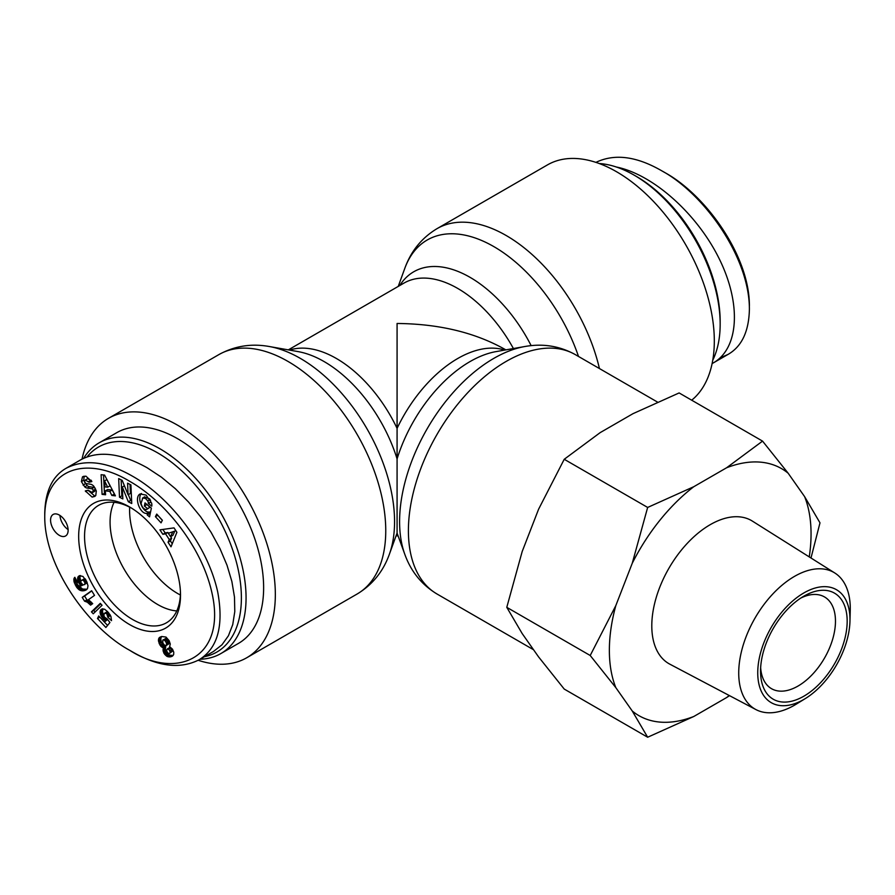 <?xml version="1.0" encoding="UTF-8"?>
<svg xmlns="http://www.w3.org/2000/svg" width="895" height="895" viewBox="0 0 895 895"><rect width="100%" height="100%" fill="white"/><g stroke="black" fill="none" stroke-linecap="round" stroke-linejoin="round"><path stroke-width="1.34" d="M129.596 510.34A67.875 39.19 60 0 1 129.674 507.152A67.875 39.19 60 0 0 180.387 594.996A67.875 39.19 60 0 1 129.596 510.34M87.095 456.864A118.364 68.344 60 0 1 216.109 514.054A118.364 68.344 60 0 1 204.452 656.695M200.032 659.246A121.675 70.246 -120 0 0 220.864 653.563A121.675 70.246 -120 0 0 220.864 513.07A121.675 70.246 -120 0 0 99.188 442.812A121.675 70.246 -120 0 0 83.705 458.262M99.188 442.812L116.753 432.677A121.675 70.246 60 0 1 238.428 502.923A121.675 70.246 60 0 1 238.428 643.427L220.864 653.563M176.785 610.927A67.326 38.877 60 0 1 110.074 522.053A67.326 38.877 60 0 1 114.079 502.308M59.965 515.453A12.418 7.171 -120 0 0 68.109 529.572M59.35 535.355A12.418 7.171 60 0 1 51.239 524.414A12.418 7.171 60 0 1 53.152 514.457A12.418 7.171 60 0 1 65.559 521.628A12.418 7.171 60 0 1 65.559 535.971A12.418 7.171 60 0 1 59.35 535.355M180.466 592.624A67.819 39.156 60 0 1 166.75 622.618A67.819 39.156 60 0 1 98.607 583.652A67.819 39.156 60 0 1 98.942 505.149A67.819 39.156 60 0 1 131.766 508.27M180.51 595.164A72.014 41.573 -120 0 0 180.51 594.347A72.014 41.573 -120 0 0 130.301 507.375A72.014 41.573 -120 0 0 78.67 535.825A72.014 41.573 -120 0 0 129.361 624.43A72.014 41.573 -120 0 0 180.51 595.164M129.596 481.275C164.624 500.92 201.901 546.744 211.992 593.083C226.759 658.418 176.516 680.401 129.607 650.251C88.762 628.178 44.448 566.826 44.75 516.628C44.75 466.306 88.65 456.271 129.596 481.275M161.671 636.513L165.978 637.061L169.121 640.652L170.285 644.042L169.625 646.615L172.5 649.188L173.775 652.265L173.675 654.469L172.377 656.147L169.916 656.93L167.186 656.494L163.942 653.238L163.013 650.106L163.427 648.047L159.992 645.116L158.415 640.473L159.053 637.945L161.671 636.513M145.024 502.9L151.367 508.136L149.554 516.862L147.216 514.938L147.216 513.327C140.168 514.938 133.657 497.083 140.146 493.95L146.075 495.103L151.624 503.18A7.54 4.352 60 0 1 151.781 506.178L148.302 503.527A3.054 1.768 -120 0 0 147.697 500.876L145.527 498.47L142.797 497.978L141.074 503.337C141.992 507.208 143.726 509.289 146.288 509.602L147.585 508.651L144.375 505.999L145.024 502.9M128.097 494.79L127.582 483.177L130.916 484.9L131.744 503.516L128.332 501.759L122.313 487.003L122.839 498.918L119.505 497.195L118.677 478.579L122.223 480.402L128.097 494.79L130.446 493.436L130.043 484.441M105.599 494.767L102.086 494.387L101.113 474.697L104.57 475.077L115.41 495.841L111.841 495.45L109.805 491.377L105.308 490.874L105.599 494.767M162.856 534.326L159.925 529.851L174.022 527.882L176.897 532.29L171.012 546.811L168.047 542.269L169.278 539.528L165.541 533.812L162.856 534.326L165.195 532.972L167.88 532.458L168.394 533.23M85.886 476.151L91.849 481.577L89.097 482.248L85.271 480.056L84.51 481.297A1.633 0.94 -120 0 0 86.065 483.591L90.473 484.206A6.12 3.535 60 0 1 93.93 486.388L96.313 490.975L95.765 495.573L94.736 496.445L92.118 497.094L85.316 490.907L88.124 490.225L92.409 492.586L93.225 490.471A1.633 0.94 -120 0 0 91.704 488.715L87.207 488.088A6.12 3.535 60 0 1 84.768 486.891L81.389 481.599L82.463 476.912L85.886 476.151M78.984 583.294L77.585 578.864L78.301 576.458L79.543 575.664L82.955 576.458L86.636 581.403L88.001 585.789L87.52 588.507L85.752 590.152L82.653 590.868L79.454 589.995L76.724 587.366L74.128 582.052L74.173 578.136L74.811 577.297L77.429 582.052L77.048 584.122L78.67 585.766L81.355 585.867L78.984 583.294L80.718 582.287L83.067 585.039L87.24 582.869M103.283 618.971L100.128 613.153L100.173 611.173L101.415 609.215L104.536 609.182L107.668 611.71L110.935 616.51L111.517 620.649L107.78 617.158L106.785 613.701L104.704 613.12L103.831 614.865L104.379 617.024L107.12 618.881L109.94 622.495L105.89 627.484L97.51 618.501L98.73 615.939L104.391 622.025L105.52 620.615L103.283 618.971L105.107 617.919M89.321 600.433L92.7 603.644L90.585 605.132L87.318 602.19L84.589 601.194L82.228 597.368L91.637 590.734L94.523 595.399L88.359 599.751L89.321 600.433M91.435 611.844L100.274 603.353L102.052 605.266L93.237 613.78L91.435 611.844L93.774 610.491L95.138 611.945M155.417 516.65L156.726 514.066L162.364 520.264L161.055 522.848L155.417 516.65L157.755 515.296L162.331 520.331M129.607 650.251L132.527 651.929C158.035 666.641 180.141 669.303 198.858 659.906C217.63 648.551 223.929 625.941 217.731 592.087C207.125 543.623 168.54 496.412 132.516 476.207C106.863 461.473 84.757 458.822 66.174 468.242C52.425 476.106 45.287 491.109 44.75 513.249L44.75 516.628M198.869 659.917L213.491 651.471L221.96 644.803L228.426 635.763L232.745 624.598L234.781 611.598L234.49 597.11L231.883 581.515L227.017 565.237L220.025 548.702L211.108 532.357L200.48 516.616L188.442 501.927L175.297 488.659L161.413 477.169L147.149 467.761C120.668 453.015 98.551 450.353 80.807 459.773L66.174 468.23M100.71 603.823L93.774 610.491M91.76 590.935L84.566 596.014L86.938 599.84L90.988 601.865M82.228 597.368L84.566 596.014M84.589 601.194L86.938 599.84M84.656 601.205L86.994 599.851M85.517 601.35L87.855 600.008M86.401 601.697L88.75 600.344M87.318 602.19L89.657 600.836M87.9 602.592L90.238 601.25M88.728 603.275L91.055 601.932M89.634 604.125L91.916 602.805M102.97 618.646L104.805 617.584M104.167 619.743L106.069 618.646M104.592 620.056L106.751 618.814M105.52 620.615L107.557 619.441M107.635 619.541L104.391 622.025L107.568 625.415M97.51 618.501L99.848 617.147M104.704 613.12L107.557 611.587M105.319 612.907L107.568 611.609M105.923 613.053L107.859 611.934M106.785 613.701L108.541 612.695M107.187 614.205L108.944 613.198M107.724 615.335L109.682 614.205M107.87 616.129L110.085 614.854M110.186 615.022L110.958 616.599M107.78 617.158L110.119 615.805M100.866 609.708L102.377 608.835M102.959 608.768L102.466 611.8L103.854 615.402M100.441 610.39L102.791 609.036M100.173 611.173L102.511 609.831M100.05 612.113L102.388 610.759M100.128 613.153L102.466 611.8M100.385 614.294L102.724 612.941M100.419 614.418L102.757 613.075M100.855 615.536L103.193 614.183M101.415 616.61L103.753 615.257M102.119 617.639L104.133 616.476M84.645 584.659L85.036 582.902L83.548 580.542L85.551 579.378M84.074 581L85.898 579.949M85.271 578.931L81.121 580.609L80.718 582.309M83.548 580.542L82.754 580.217L85.103 578.864M82.754 580.217L81.881 580.228L84.219 578.886M81.881 580.228L84.186 578.886M81.848 580.24L81.121 580.609M85.025 583.999L87.195 582.746M85.047 583.932L87.184 582.701M85.036 582.902L86.826 581.862M84.745 582.03L86.457 581.045M78.436 582.231L80.852 581.023M79.677 584.301L81.199 583.428M80.427 585.084L81.814 584.29M81.355 585.867L82.911 584.972M74.173 578.136L75.001 577.655M73.882 578.897L75.258 578.114M73.849 579.054L75.314 578.215M73.782 580.038L75.706 578.92M73.905 581.168L76.209 579.837M76.276 579.96L77.115 582.41M74.128 582.052L76.467 580.698M74.542 583.216L76.88 581.862M75.124 584.569L76.925 583.54M75.393 585.117L77.071 584.144M76.03 586.303L77.887 585.229M78.95 585.845L82.553 589.044L87.016 589.212M76.724 587.366L79.073 586.024M77.473 588.306L79.812 586.952M78.268 589.1L80.606 587.746M79.096 589.771L81.434 588.418M79.454 589.995L81.803 588.653M80.214 590.398L82.553 589.044M80.986 590.666L83.325 589.313M81.803 590.823L84.141 589.469M82.653 590.868L84.991 589.514M83.548 590.801L85.886 589.458M84.466 590.633L86.804 589.279M84.991 590.476L86.815 589.425M85.752 590.152L86.412 589.771M78.301 576.458L79.733 575.63M80.382 575.541L79.923 577.521L80.774 580.877M77.91 577.13L80.248 575.776M77.664 577.946L80.002 576.593M77.585 578.864L79.923 577.521M77.686 579.926L80.024 578.573M77.966 581.045L80.304 579.691M82.463 476.912L83.313 476.42M84.164 476.174L83.738 480.246L87.106 485.549A6.12 3.535 -120 0 0 89.545 486.735L94.042 487.361A1.633 0.94 60 0 1 95.027 488.01M83.078 485.112L85.417 483.759M95.541 489.028A1.633 0.94 60 0 1 95.564 489.129L94.747 491.232M92.118 497.094L95.72 495.629M87.978 490.259L94.456 495.74M87.609 478.702L91.536 480.872M89.097 482.248L91.435 480.895M174.805 531.127L168.305 533.275L170.553 536.709L172.892 535.355L174.805 531.127L168.305 533.275M170.553 536.709L172.455 532.48M162.879 529.437L165.195 532.972M165.541 533.812L167.88 532.458M170.632 536.664L171.627 538.175L170.386 540.916L172.254 543.768M169.278 539.528L171.627 538.175M168.047 542.269L170.386 540.916M104.547 480.883L105.006 486.88L107.702 487.182L110.04 485.828L106.885 479.53L104.547 480.883L107.702 487.182M102.086 494.387L105.476 493.145M105.308 490.874L107.646 489.531L112.143 490.024L114.515 494.141M109.805 491.377L112.143 490.024M111.841 495.45L114.191 494.107M103.529 474.965L104.435 493.033M121.138 479.843L121.854 495.852L122.727 496.3M119.505 497.195L121.854 495.852M122.313 487.003L124.427 485.784M128.332 494.655L130.681 500.406L131.632 500.898M128.332 501.759L130.681 500.406M146.78 504.355L149.924 507.297L146.802 509.378M144.375 505.999L146.713 504.646M147.585 508.651L149.924 507.297M144.498 496.993L149.622 498.873M150.27 499.958A3.054 1.768 60 0 1 150.64 502.173L151.557 502.956M150.64 502.173L148.302 503.527L150.64 502.196M147.216 513.327L149.554 511.985L150.136 514.066M141.421 493.492C136.588 498.314 143.256 513.45 149.554 511.985M147.216 514.938L149.566 513.585M165.821 645.765L168.775 643.919L168.45 641.066L166 638.538L162.8 640.082L162.868 643.169L164.926 645.619L168.775 643.919M166.436 645.273L168.931 643.36M166.593 644.713L166.515 643.583L168.853 642.23M166.515 643.583L166.112 642.42L168.45 641.066M166.112 642.42L165.385 641.2L167.723 639.847M165.385 641.2L164.646 640.428L166.996 639.075M164.646 640.428L163.662 639.891L166 638.538M163.662 639.891L165.519 638.527M169.602 653.35L172.377 651.258L171.795 649.02L169.602 647.6L167.253 648.953L166.627 651.023L167.98 653.093L169.289 653.484L172.377 651.258M170.039 652.612L172.399 650.788M170.061 652.142L169.703 650.878L172.041 649.524M169.703 650.878L171.795 649.02M169.446 650.374L168.607 649.356L170.945 648.002M168.607 649.356L170.598 647.79M168.26 649.143L167.253 648.953M159.399 637.553L160.473 636.927M159.053 637.945L161.38 636.602M161.391 636.591L160.753 639.119L161.324 641.637L163.147 644.881L165.765 646.693L165.351 648.685L166.291 651.884L169.524 655.14L173.16 655.431M158.616 638.761L160.955 637.408M158.426 639.746L160.764 638.403M158.415 640.473L160.753 639.119M158.583 641.693L160.932 640.339M158.986 642.99L161.324 641.637M159.299 643.796L161.648 642.442M159.992 645.116L162.342 643.762M160.798 646.235L163.147 644.881M161.145 646.604L163.483 645.25M162.051 647.387L164.389 646.033M163.069 647.913L165.407 646.559M163.427 648.047L165.765 646.693M163.114 649.032L165.452 647.678M163.013 650.038L165.351 648.685M163.013 650.106L165.362 648.752M163.192 651.347L165.541 649.994M163.651 652.634L165.989 651.28M163.942 653.238L166.291 651.884M164.658 654.379L167.007 653.026M165.53 655.341L167.868 653.988M166.537 656.125L168.875 654.771M167.186 656.494L169.524 655.14M168.036 656.785L170.374 655.431M168.954 656.93L171.292 655.576M169.916 656.93L172.254 655.587M170.777 656.796L173.115 655.442M171.594 656.55L172.578 655.979M720.162 324.147L720.162 321.45A118.364 68.344 -120 0 0 636.468 176.472L634.119 175.129A121.675 70.246 60 0 1 720.162 324.147A121.675 70.246 60 0 1 712.756 360.204M599.191 163.516A121.675 70.246 60 0 1 634.119 175.129M749.395 305.933C749.652 255.746 705.383 194.517 664.593 172.444L661.651 170.755C703.548 193.409 749.562 256.63 749.395 309.312C748.891 331.497 741.754 346.544 727.982 354.454L720.106 357.899M595.936 162.375C614.563 153.437 636.479 156.233 661.651 170.755M616.398 167.018C653.026 174.435 696.925 213.581 719.144 258.621C741.507 303.651 739.035 348.2 713.349 362.889L712.118 363.571M599.437 368.55A138.233 79.812 -120 0 0 437.028 228.65L547.449 164.904A138.233 79.812 60 0 1 682.46 239.289A138.233 79.812 60 0 1 691.69 400.199M397.078 533.073L389.347 554.318A133.31 76.959 -120 0 0 394.561 521.628A133.31 76.959 -120 0 0 269.384 346.533L298.013 351.59A112.535 64.977 60 0 1 397.078 458.9A112.535 64.977 -60 0 1 496.132 351.59L524.772 346.533A133.31 76.959 120 0 0 427.195 428.727A133.31 76.959 120 0 0 404.808 554.318L397.078 533.073L397.078 323.475C438.818 323.867 474.686 332.437 504.679 349.207L505.843 349.878M395.914 536.25L397.078 535.59L397.078 534.416A107.601 62.124 120 0 0 397.805 535.087M397.078 458.9L397.078 428.369A107.601 62.124 -120 0 0 289.532 350.09M198.198 660.286A138.233 79.812 -120 0 0 246.707 657.769A138.233 79.812 -120 0 0 275.336 594.481A138.233 79.812 -120 0 0 214.99 455.376A138.233 79.812 -120 0 0 108.474 418.345A138.233 79.812 -120 0 0 82.038 459.101M800.824 598.05A52.973 30.587 -60 0 1 824.496 596.931A52.973 30.587 -60 0 1 832.618 639.377A52.973 30.587 -60 0 1 798.004 686.062A52.973 30.587 -60 0 1 771.524 688.691A52.973 30.587 -60 0 1 760.649 667.636M803.855 696.198A61.252 35.364 120 0 0 847.173 621.186A61.252 35.364 120 0 0 803.855 596.171A61.252 35.364 120 0 0 760.549 671.194A61.252 35.364 120 0 0 803.855 696.198M757.741 672.816A65.223 37.657 -60 0 1 804.605 592.512A65.223 37.657 -60 0 1 849.959 621.287A65.223 37.657 -60 0 1 805.343 698.559A65.223 37.657 -60 0 1 757.741 672.816M809.248 556.903A142.618 82.34 120 0 0 804.594 496.602L819.988 522.837L810.993 557.999M762.551 441.112L788.171 473.242A142.618 82.34 120 0 0 726.628 467.749L762.551 441.112L679.126 392.939L632.978 413.68L600.142 432.643L564.23 459.28L538.6 509.199L522.188 551.521L506.783 607.336L522.188 633.571L538.6 656.93L564.23 689.072L647.656 737.234L632.25 710.999A142.618 82.34 120 0 0 693.793 716.492L647.656 737.234M647.656 507.443L693.793 486.701A142.618 82.34 120 0 0 632.25 563.268L647.656 507.443L564.23 459.28M590.208 655.498L615.827 605.579A142.618 82.34 120 0 0 615.827 687.64L590.208 655.498L506.783 607.336M729.503 695.65L726.628 697.541A142.618 82.34 120 0 0 729.235 695.504M788.171 473.242L804.594 496.602M693.793 486.701L726.628 467.749M615.827 605.579L632.25 563.268M632.25 710.999L615.827 687.64M726.628 697.541L693.793 716.492M755.939 709.59L669.829 664.168A82.608 47.692 -60 0 1 651.795 625.84A82.608 47.692 -60 0 1 688.456 542.09A82.608 47.692 -60 0 1 752.415 521.125L834.8 572.99A78.883 45.544 120 0 0 773.727 593.005A78.883 45.544 120 0 0 738.722 672.984A78.883 45.544 120 0 0 755.939 709.59A78.883 45.544 120 0 0 796.304 704.119L805.343 698.559M849.959 621.287L850.25 610.67A78.883 45.544 120 0 0 834.8 572.99M81.389 481.599L83.738 480.246M84.768 486.891L87.106 485.549M87.207 488.088L89.545 486.735M91.704 488.715L94.042 487.361M93.225 490.471L95.564 489.129M85.596 491.534L87.654 490.337M88.784 481.544L91.122 480.19M147.697 500.876L150.024 499.533M398.23 286.411L404.808 268.343A133.31 76.959 60 0 1 488.144 243.518A133.31 76.959 60 0 1 578.506 356.467M531.149 345.649A112.535 64.977 -120 0 0 399.763 285.527M288.313 349.878L403.947 283.111A107.601 62.124 60 0 1 513.406 348.535M504.623 350.09A107.601 62.124 120 0 0 397.078 428.369M396.34 535.087A107.601 62.124 -120 0 0 397.078 534.416M404.808 554.318C410.995 571.547 421.735 584.782 437.028 594.011A138.233 79.812 -60 0 1 437.028 434.399A138.233 79.812 -60 0 1 575.261 354.588L657.456 402.045M269.384 346.533C251.361 343.277 234.535 345.962 218.895 354.588A138.233 79.812 60 0 1 325.411 391.618A138.233 79.812 60 0 1 385.756 530.735A138.233 79.812 60 0 1 357.127 594.011L246.707 657.769M94.702 491.265L92.364 492.619M87.654 478.68L85.316 480.033M144.8 496.781L142.462 498.135M713.349 362.889L727.982 354.442M404.808 268.343C410.995 251.115 421.735 237.88 437.028 228.65M524.772 346.533C542.784 343.277 559.621 345.962 575.261 354.588M437.028 594.011L533.554 649.748M397.078 535.59L398.23 536.25M389.347 554.318C383.161 571.547 372.421 584.782 357.127 594.011M218.895 354.588L108.474 418.345"/></g></svg>
